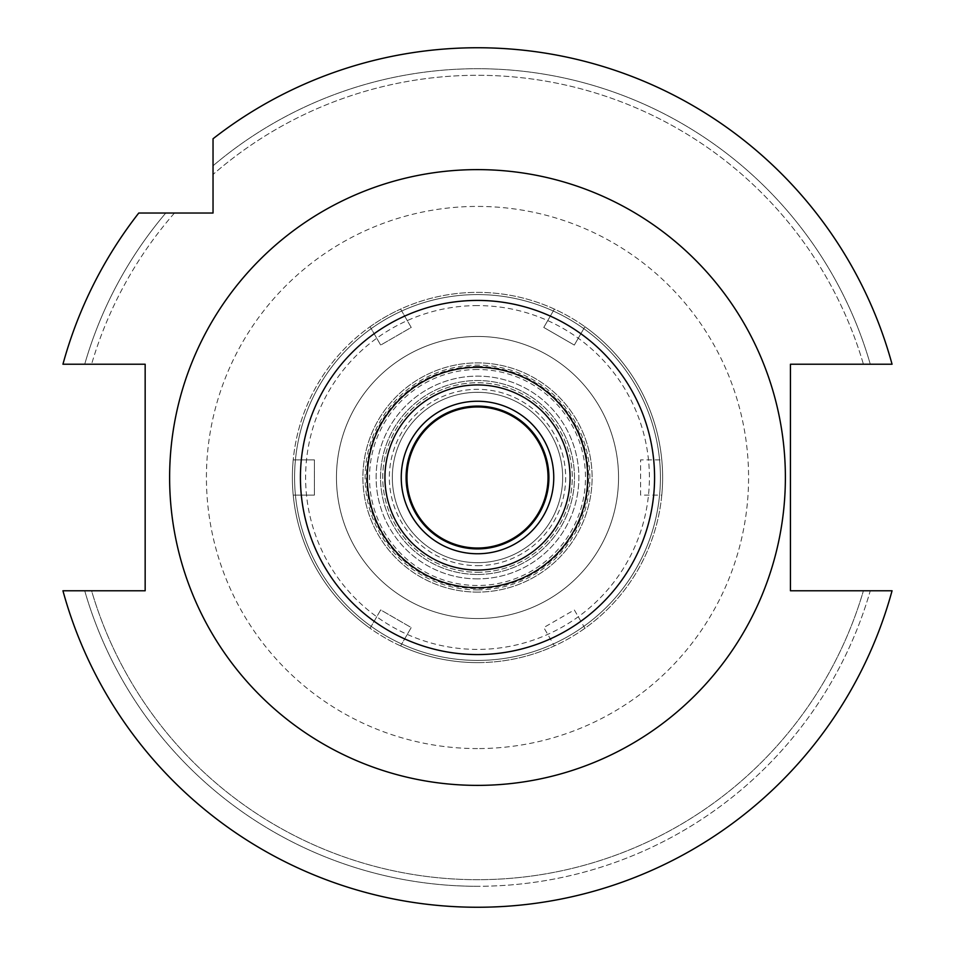 <?xml version="1.0" encoding="UTF-8"?>
<svg xmlns="http://www.w3.org/2000/svg" width="955" height="955" viewBox="0 0 955 955"><rect width="100%" height="100%" fill="white"/><g stroke="black" fill="none" stroke-linecap="round" stroke-linejoin="round"><path stroke-width="0.72" stroke-dasharray="4.78 3.58" d="M477.5 367.305A110.195 110.195 0 0 1 587.695 477.5A110.195 110.195 0 0 1 477.5 587.695A110.195 110.195 0 0 1 367.305 477.5A110.195 110.195 0 0 1 477.5 367.305A110.195 110.195 0 0 1 587.695 477.5A110.195 110.195 0 0 1 477.5 587.695A110.195 110.195 0 0 1 367.305 477.5A110.195 110.195 0 0 1 477.5 367.305M477.5 384.937A92.563 92.563 0 0 1 570.063 477.5A92.563 92.563 0 0 1 477.5 570.063A92.563 92.563 0 0 1 384.937 477.5A92.563 92.563 0 0 1 477.5 384.937M477.5 553.757A76.257 76.257 0 0 1 401.243 477.5A76.257 76.257 0 0 1 477.5 401.243A76.257 76.257 0 0 1 553.757 477.5A76.257 76.257 0 0 1 477.5 553.757M477.5 565.658A88.158 88.158 0 0 0 565.658 477.5A88.158 88.158 0 0 0 477.5 389.342A88.158 88.158 0 0 0 389.342 477.5A88.158 88.158 0 0 0 477.5 565.658A88.158 88.158 0 0 1 389.342 477.5A88.158 88.158 0 0 1 477.5 389.342A88.158 88.158 0 0 1 565.658 477.5A88.158 88.158 0 0 1 477.5 565.658M477.5 562.674A85.174 85.174 0 0 0 562.674 477.5A85.174 85.174 0 0 0 477.5 392.326A85.174 85.174 0 0 0 392.326 477.5A85.174 85.174 0 0 0 477.5 562.674A85.174 85.174 0 0 1 392.326 477.5A85.174 85.174 0 0 1 477.5 392.326A85.174 85.174 0 0 1 562.674 477.5A85.174 85.174 0 0 1 477.5 562.674M477.5 618.542A141.042 141.042 0 0 0 618.542 477.5A141.042 141.042 0 0 0 477.5 336.458A141.042 141.042 0 0 0 336.458 477.5A141.042 141.042 0 0 0 477.5 618.542A141.042 141.042 0 0 1 336.458 477.5A141.042 141.042 0 0 1 477.5 336.458A141.042 141.042 0 0 1 618.542 477.5A141.042 141.042 0 0 1 477.5 618.542A141.042 141.042 0 0 0 618.542 477.5A141.042 141.042 0 0 0 477.5 336.458A141.042 141.042 0 0 0 336.458 477.5A141.042 141.042 0 0 0 477.5 618.542A141.042 141.042 0 0 1 336.458 477.5A141.042 141.042 0 0 1 477.5 336.458A141.042 141.042 0 0 1 618.542 477.5A141.042 141.042 0 0 1 477.5 618.542M477.5 660.418A182.918 182.918 0 0 0 660.418 477.5A182.918 182.918 0 0 0 477.5 294.582A182.918 182.918 0 0 0 294.582 477.5A182.918 182.918 0 0 0 477.5 660.418A182.918 182.918 0 0 1 294.582 477.5A182.918 182.918 0 0 1 477.5 294.582A182.918 182.918 0 0 1 660.418 477.5A182.918 182.918 0 0 1 477.5 660.418M477.5 748.577A271.077 271.077 0 0 1 206.423 477.5A271.077 271.077 0 0 1 477.5 206.423A271.077 271.077 0 0 1 748.577 477.5A271.077 271.077 0 0 1 477.5 748.577M174.467 213.037A402.198 402.198 0 0 0 91.585 364.225A402.198 402.198 0 0 1 174.467 213.037L138.762 213.037A429.75 429.75 0 0 0 62.946 364.225A429.75 429.75 0 0 1 138.762 213.037L213.037 213.037L213.037 147.75M213.037 156.751L213.037 138.762A429.75 429.75 0 0 1 477.5 47.75A429.75 429.75 0 0 0 213.037 138.762A429.75 429.75 0 0 1 892.054 364.225L863.416 364.225A402.198 402.198 0 0 0 213.037 174.467A402.198 402.198 0 0 1 863.416 364.225L892.054 364.225A429.75 429.75 0 0 0 477.5 47.75A429.75 429.75 0 0 1 892.054 364.225L790.442 364.225L790.442 590.775L892.054 590.775A429.75 429.75 0 0 1 477.5 907.25A429.75 429.75 0 0 0 892.054 590.775A429.75 429.75 0 0 1 62.946 590.775L91.585 590.775A402.198 402.198 0 0 0 863.416 590.775A402.198 402.198 0 0 1 91.585 590.775L62.946 590.775A429.75 429.75 0 0 0 477.5 907.25A429.75 429.75 0 0 1 62.946 590.775L145.16 590.775L145.16 364.225L62.946 364.225A429.75 429.75 0 0 1 138.762 213.037M213.037 174.467L213.037 165.776A408.788 408.788 0 0 1 477.5 68.712A408.788 408.788 0 0 0 213.037 165.776L213.037 174.467M870.28 590.775L892.054 590.775L870.28 590.775A408.788 408.788 0 0 1 477.5 886.288A408.788 408.788 0 0 0 870.28 590.775L863.416 590.775L870.28 590.775M91.585 364.225L84.72 364.225A408.788 408.788 0 0 1 165.776 213.037A408.788 408.788 0 0 0 84.72 364.225L91.585 364.225M156.751 213.037L147.75 213.037M477.5 785.38A307.88 307.88 0 0 0 785.38 477.5A307.88 307.88 0 0 0 477.5 169.62A307.88 307.88 0 0 0 169.62 477.5A307.88 307.88 0 0 0 477.5 785.38M870.28 364.225A408.788 408.788 0 0 0 477.5 68.712A408.788 408.788 0 0 1 870.28 364.225M84.72 590.775A408.788 408.788 0 0 0 477.5 886.288A408.788 408.788 0 0 1 84.72 590.775M477.5 589.892A112.392 112.392 0 0 0 589.892 477.5A112.392 112.392 0 0 0 477.5 365.108A112.392 112.392 0 0 0 365.108 477.5A112.392 112.392 0 0 0 477.5 589.892M477.5 406.09A71.41 71.41 0 0 1 548.91 477.5A71.41 71.41 0 0 1 477.5 548.91A71.41 71.41 0 0 1 406.09 477.5A71.41 71.41 0 0 1 477.5 406.09M477.5 406.973A70.527 70.527 0 0 1 548.027 477.5A70.527 70.527 0 0 1 477.5 548.027A70.527 70.527 0 0 1 406.973 477.5A70.527 70.527 0 0 1 477.5 406.973M477.5 572.26A94.76 94.76 0 0 0 572.26 477.5A94.76 94.76 0 0 0 477.5 382.74A94.76 94.76 0 0 0 382.74 477.5A94.76 94.76 0 0 0 477.5 572.26A94.76 94.76 0 0 1 382.74 477.5A94.76 94.76 0 0 1 477.5 382.74A94.76 94.76 0 0 1 572.26 477.5A94.76 94.76 0 0 1 477.5 572.26M477.5 366.445A111.055 111.055 0 0 1 588.555 477.5A111.055 111.055 0 0 1 477.5 588.555A111.055 111.055 0 0 1 366.445 477.5A111.055 111.055 0 0 1 477.5 366.445M477.5 574.468A96.968 96.968 0 0 0 574.468 477.5A96.968 96.968 0 0 0 477.5 380.532A96.968 96.968 0 0 0 380.532 477.5A96.968 96.968 0 0 0 477.5 574.468A96.968 96.968 0 0 1 380.532 477.5A96.968 96.968 0 0 1 477.5 380.532A96.968 96.968 0 0 1 574.468 477.5A96.968 96.968 0 0 1 477.5 574.468M554.378 309.098L543.777 327.446L574.313 345.077L584.914 326.717A185.127 185.127 0 0 1 661.779 495.132L640.59 495.132L640.59 459.868L661.779 459.868L640.59 459.868L640.59 495.132L661.779 495.132A185.127 185.127 0 0 1 584.914 628.283L574.313 609.923L543.777 627.554L554.378 645.902A185.127 185.127 0 0 1 400.623 645.902L411.223 627.554L380.687 609.923L370.086 628.283A185.127 185.127 0 0 1 293.221 459.868L314.41 459.868L314.41 495.132L293.221 495.132L314.41 495.132L314.41 459.868L293.221 459.868A185.127 185.127 0 0 1 370.086 326.717L380.687 345.077L411.223 327.446L400.623 309.098A185.127 185.127 0 0 1 584.914 326.717L574.313 345.077L543.777 327.446L554.378 309.098M584.914 628.283A185.127 185.127 0 0 1 554.378 645.902L543.777 627.554L574.313 609.923L584.914 628.283M477.5 662.627A185.127 185.127 0 0 0 662.627 477.5A185.127 185.127 0 0 0 477.5 292.373A185.127 185.127 0 0 0 292.373 477.5A185.127 185.127 0 0 0 477.5 662.627M400.623 645.902A185.127 185.127 0 0 1 370.086 628.283L380.687 609.923L411.223 627.554L400.623 645.902M370.086 326.717A185.127 185.127 0 0 1 400.623 309.098L411.223 327.446L380.687 345.077L370.086 326.717M477.5 305.6A171.9 171.9 0 0 0 305.6 477.5A171.9 171.9 0 0 0 477.5 649.4A171.9 171.9 0 0 0 649.4 477.5A171.9 171.9 0 0 0 477.5 305.6M477.5 369.501A107.999 107.999 0 0 0 369.501 477.5A107.999 107.999 0 0 0 477.5 585.499A107.999 107.999 0 0 0 585.499 477.5A107.999 107.999 0 0 0 477.5 369.501M477.5 592.1A114.6 114.6 0 0 1 362.9 477.5A114.6 114.6 0 0 1 477.5 362.9A114.6 114.6 0 0 1 592.1 477.5A114.6 114.6 0 0 1 477.5 592.1A114.6 114.6 0 0 0 592.1 477.5A114.6 114.6 0 0 0 477.5 362.9A114.6 114.6 0 0 0 362.9 477.5A114.6 114.6 0 0 0 477.5 592.1M477.5 578.873A101.373 101.373 0 0 1 376.127 477.5A101.373 101.373 0 0 1 477.5 376.127A101.373 101.373 0 0 1 578.873 477.5A101.373 101.373 0 0 1 477.5 578.873A101.373 101.373 0 0 0 578.873 477.5A101.373 101.373 0 0 0 477.5 376.127A101.373 101.373 0 0 0 376.127 477.5A101.373 101.373 0 0 0 477.5 578.873"/><path stroke-width="1.43" d="M477.5 587.695A110.195 110.195 0 0 0 587.695 477.5A110.195 110.195 0 0 0 477.5 367.305A110.195 110.195 0 0 0 367.305 477.5A110.195 110.195 0 0 0 477.5 587.695M477.5 570.063A92.563 92.563 0 0 0 570.063 477.5A92.563 92.563 0 0 0 477.5 384.937A92.563 92.563 0 0 0 384.937 477.5A92.563 92.563 0 0 0 477.5 570.063M477.5 553.757A76.257 76.257 0 0 0 553.757 477.5A76.257 76.257 0 0 0 477.5 401.243A76.257 76.257 0 0 0 401.243 477.5A76.257 76.257 0 0 0 477.5 553.757M213.037 147.75L213.037 156.751M213.037 213.037L213.037 138.762A429.75 429.75 0 0 1 892.054 364.225L790.442 364.225L790.442 590.775L892.054 590.775A429.75 429.75 0 0 1 62.946 590.775L145.16 590.775L145.16 364.225L62.946 364.225A429.75 429.75 0 0 1 138.762 213.037L213.037 213.037M174.467 213.037L156.751 213.037M147.75 213.037L138.762 213.037M477.5 169.62A307.88 307.88 0 0 1 785.38 477.5A307.88 307.88 0 0 1 477.5 785.38A307.88 307.88 0 0 1 169.62 477.5A307.88 307.88 0 0 1 477.5 169.62M477.5 654.569A177.069 177.069 0 0 1 300.431 477.5A177.069 177.069 0 0 1 477.5 300.431A177.069 177.069 0 0 1 654.569 477.5A177.069 177.069 0 0 1 477.5 654.569M477.5 548.91A71.41 71.41 0 0 0 548.91 477.5A71.41 71.41 0 0 0 477.5 406.09A71.41 71.41 0 0 0 406.09 477.5A71.41 71.41 0 0 0 477.5 548.91M477.5 548.027A70.527 70.527 0 0 0 548.027 477.5A70.527 70.527 0 0 0 477.5 406.973A70.527 70.527 0 0 0 406.973 477.5A70.527 70.527 0 0 0 477.5 548.027"/></g></svg>
